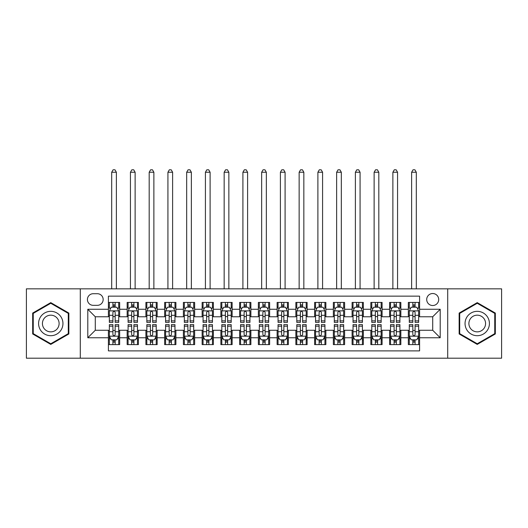 <?xml version="1.0" encoding="UTF-8"?>
<svg xmlns="http://www.w3.org/2000/svg" width="528" height="528" viewBox="0 0 528 528"><rect width="100%" height="100%" fill="white"/><g stroke="black" fill="none" stroke-linecap="round" stroke-linejoin="round"><path stroke-width="0.79" d="M432.709 293.522A5.999 5.999 0 0 0 426.71 299.521A5.999 5.999 0 0 0 432.709 305.521A5.999 5.999 0 0 0 438.709 299.521A5.999 5.999 0 0 0 432.709 293.522M447.704 358.195L501.6 358.195L501.6 288.836L447.704 288.836L447.704 358.195L80.296 358.195L80.296 288.836L26.4 288.836L26.4 358.195L80.296 358.195M419.588 302.425L408.342 302.425L408.342 309.269L400.844 309.269L400.844 316.767L408.342 316.767L408.342 309.269M400.844 309.269L400.844 302.425L389.598 302.425L389.598 309.269L382.094 309.269L382.094 316.767L389.598 316.767L389.598 309.269M382.094 309.269L382.094 302.425L370.847 302.425L370.847 309.269L363.35 309.269L363.35 316.767L370.847 316.767L370.847 309.269M363.35 309.269L363.35 302.425L352.103 302.425L352.103 309.269L344.606 309.269L344.606 316.767L352.103 316.767L352.103 309.269M344.606 309.269L344.606 302.425L333.359 302.425L333.359 309.269L325.862 309.269L325.862 316.767L333.359 316.767L333.359 309.269M325.862 309.269L325.862 302.425L314.615 302.425L314.615 309.269L307.118 309.269L307.118 316.767L314.615 316.767L314.615 309.269M307.118 309.269L307.118 302.425L295.865 302.425L295.865 309.269L288.367 309.269L288.367 316.767L295.865 316.767L295.865 309.269M288.367 309.269L288.367 302.425L277.121 302.425L277.121 309.269L269.623 309.269L269.623 316.767L277.121 316.767L277.121 309.269M269.623 309.269L269.623 302.425L258.377 302.425L258.377 309.269L250.879 309.269L250.879 316.767L258.377 316.767L258.377 309.269M250.879 309.269L250.879 302.425L239.633 302.425L239.633 309.269L232.135 309.269L232.135 316.767L239.633 316.767L239.633 309.269M232.135 309.269L232.135 302.425L220.882 302.425L220.882 309.269L213.385 309.269L213.385 316.767L220.882 316.767L220.882 309.269M213.385 309.269L213.385 302.425L202.138 302.425L202.138 309.269L194.641 309.269L194.641 316.767L202.138 316.767L202.138 309.269M194.641 309.269L194.641 302.425L183.394 302.425L183.394 309.269L175.897 309.269L175.897 316.767L183.394 316.767L183.394 309.269M175.897 309.269L175.897 302.425L164.65 302.425L164.65 309.269L157.153 309.269L157.153 316.767L164.65 316.767L164.65 309.269M157.153 309.269L157.153 302.425L145.906 302.425L145.906 309.269L138.402 309.269L138.402 316.767L145.906 316.767L145.906 309.269M138.402 309.269L138.402 302.425L127.156 302.425L127.156 316.767L119.658 316.767L119.658 302.425L108.412 302.425M108.412 344.606L119.658 344.606L119.658 330.264L127.156 330.264L127.156 344.606L138.402 344.606L138.402 330.264L145.906 330.264L145.906 337.762L138.402 337.762M145.906 337.762L145.906 344.606L157.153 344.606L157.153 330.264L164.65 330.264L164.65 337.762L157.153 337.762M164.65 337.762L164.65 344.606L175.897 344.606L175.897 330.264L183.394 330.264L183.394 337.762L175.897 337.762M183.394 337.762L183.394 344.606L194.641 344.606L194.641 330.264L202.138 330.264L202.138 337.762L194.641 337.762M202.138 337.762L202.138 344.606L213.385 344.606L213.385 330.264L220.882 330.264L220.882 337.762L213.385 337.762M220.882 337.762L220.882 344.606L232.135 344.606L232.135 330.264L239.633 330.264L239.633 337.762L232.135 337.762M239.633 337.762L239.633 344.606L250.879 344.606L250.879 330.264L258.377 330.264L258.377 337.762L250.879 337.762M258.377 337.762L258.377 344.606L269.623 344.606L269.623 330.264L277.121 330.264L277.121 337.762L269.623 337.762M277.121 337.762L277.121 344.606L288.367 344.606L288.367 330.264L295.865 330.264L295.865 337.762L288.367 337.762M295.865 337.762L295.865 344.606L307.118 344.606L307.118 330.264L314.615 330.264L314.615 337.762L307.118 337.762M314.615 337.762L314.615 344.606L325.862 344.606L325.862 330.264L333.359 330.264L333.359 337.762L325.862 337.762M333.359 337.762L333.359 344.606L344.606 344.606L344.606 330.264L352.103 330.264L352.103 337.762L344.606 337.762M352.103 337.762L352.103 344.606L363.35 344.606L363.35 330.264L370.847 330.264L370.847 337.762L363.35 337.762M370.847 337.762L370.847 344.606L382.094 344.606L382.094 330.264L389.598 330.264L389.598 337.762L382.094 337.762M389.598 337.762L389.598 344.606L400.844 344.606L400.844 330.264L408.342 330.264L408.342 337.762L400.844 337.762M93.225 305.336L97.35 305.336A5.808 5.808 0 0 0 103.165 299.521A5.808 5.808 0 0 0 97.35 293.713L93.225 293.713A5.808 5.808 0 0 0 87.417 299.521A5.808 5.808 0 0 0 93.225 305.336M447.704 288.836L80.296 288.836M419.588 309.269L419.588 296.149L108.412 296.149L108.412 316.767L95.291 316.767L95.291 330.264L108.412 330.264L108.412 350.882L419.588 350.882L419.588 330.264L432.709 330.264L432.709 316.767L419.588 316.767L419.588 309.269L440.207 309.269L440.207 337.762L419.588 337.762M108.412 337.762L87.793 337.762L87.793 309.269L108.412 309.269M408.342 337.762L408.342 344.606L419.588 344.606M108.412 307.118L109.349 307.118M112.913 307.118L115.163 307.118M118.721 307.118L119.658 307.118M108.412 316.582L109.349 316.582M112.913 316.582L115.163 316.582M118.721 316.582L119.658 316.582M108.412 330.455L109.349 330.455M112.913 330.455L115.163 330.455M118.721 330.455L119.658 330.455M108.412 339.92L109.349 339.92M112.913 339.92L115.163 339.92M118.721 339.92L119.658 339.92M127.156 316.582L128.093 316.582M131.657 316.582L133.907 316.582M137.465 316.582L138.402 316.582M127.156 307.118L128.093 307.118M131.657 307.118L133.907 307.118M137.465 307.118L138.402 307.118M127.156 330.455L128.093 330.455M131.657 330.455L133.907 330.455M137.465 330.455L138.402 330.455M127.156 339.92L128.093 339.92M131.657 339.92L133.907 339.92M137.465 339.92L138.402 339.92M145.906 330.455L146.843 330.455M150.401 330.455L152.651 330.455M156.215 330.455L157.153 330.455M145.906 339.92L146.843 339.92M150.401 339.92L152.651 339.92M156.215 339.92L157.153 339.92M145.906 307.118L146.843 307.118M150.401 307.118L152.651 307.118M156.215 307.118L157.153 307.118M145.906 316.582L146.843 316.582M150.401 316.582L152.651 316.582M156.215 316.582L157.153 316.582M164.65 330.455L165.587 330.455M169.145 330.455L171.395 330.455M174.959 330.455L175.897 330.455M164.65 339.92L165.587 339.92M169.145 339.92L171.395 339.92M174.959 339.92L175.897 339.92M164.65 307.118L165.587 307.118M169.145 307.118L171.395 307.118M174.959 307.118L175.897 307.118M164.65 316.582L165.587 316.582M169.145 316.582L171.395 316.582M174.959 316.582L175.897 316.582M183.394 330.455L184.331 330.455M187.895 330.455L190.139 330.455M193.703 330.455L194.641 330.455M183.394 339.92L184.331 339.92M187.895 339.92L190.139 339.92M193.703 339.92L194.641 339.92M183.394 307.118L184.331 307.118M187.895 307.118L190.139 307.118M193.703 307.118L194.641 307.118M183.394 316.582L184.331 316.582M187.895 316.582L190.139 316.582M193.703 316.582L194.641 316.582M202.138 330.455L203.075 330.455M206.639 330.455L208.89 330.455M212.447 330.455L213.385 330.455M202.138 339.92L203.075 339.92M206.639 339.92L208.89 339.92M212.447 339.92L213.385 339.92M202.138 307.118L203.075 307.118M206.639 307.118L208.89 307.118M212.447 307.118L213.385 307.118M202.138 316.582L203.075 316.582M206.639 316.582L208.89 316.582M212.447 316.582L213.385 316.582M220.882 330.455L221.819 330.455M225.383 330.455L227.634 330.455M231.198 330.455L232.135 330.455M220.882 339.92L221.819 339.92M225.383 339.92L227.634 339.92M231.198 339.92L232.135 339.92M220.882 307.118L221.819 307.118M225.383 307.118L227.634 307.118M231.198 307.118L232.135 307.118M220.882 316.582L221.819 316.582M225.383 316.582L227.634 316.582M231.198 316.582L232.135 316.582M239.633 330.455L240.57 330.455M244.127 330.455L246.378 330.455M249.942 330.455L250.879 330.455M239.633 339.92L240.57 339.92M244.127 339.92L246.378 339.92M249.942 339.92L250.879 339.92M239.633 307.118L240.57 307.118M244.127 307.118L246.378 307.118M249.942 307.118L250.879 307.118M239.633 316.582L240.57 316.582M244.127 316.582L246.378 316.582M249.942 316.582L250.879 316.582M258.377 330.455L259.314 330.455M262.878 330.455L265.122 330.455M268.686 330.455L269.623 330.455M258.377 339.92L259.314 339.92M262.878 339.92L265.122 339.92M268.686 339.92L269.623 339.92M258.377 307.118L259.314 307.118M262.878 307.118L265.122 307.118M268.686 307.118L269.623 307.118M258.377 316.582L259.314 316.582M262.878 316.582L265.122 316.582M268.686 316.582L269.623 316.582M277.121 330.455L278.058 330.455M281.622 330.455L283.873 330.455M287.43 330.455L288.367 330.455M277.121 339.92L278.058 339.92M281.622 339.92L283.873 339.92M287.43 339.92L288.367 339.92M277.121 307.118L278.058 307.118M281.622 307.118L283.873 307.118M287.43 307.118L288.367 307.118M277.121 316.582L278.058 316.582M281.622 316.582L283.873 316.582M287.43 316.582L288.367 316.582M295.865 330.455L296.802 330.455M300.366 330.455L302.617 330.455M306.181 330.455L307.118 330.455M295.865 339.92L296.802 339.92M300.366 339.92L302.617 339.92M306.181 339.92L307.118 339.92M295.865 307.118L296.802 307.118M300.366 307.118L302.617 307.118M306.181 307.118L307.118 307.118M295.865 316.582L296.802 316.582M300.366 316.582L302.617 316.582M306.181 316.582L307.118 316.582M314.615 330.455L315.553 330.455M319.11 330.455L321.361 330.455M324.925 330.455L325.862 330.455M314.615 339.92L315.553 339.92M319.11 339.92L321.361 339.92M324.925 339.92L325.862 339.92M314.615 307.118L315.553 307.118M319.11 307.118L321.361 307.118M324.925 307.118L325.862 307.118M314.615 316.582L315.553 316.582M319.11 316.582L321.361 316.582M324.925 316.582L325.862 316.582M333.359 330.455L334.297 330.455M337.861 330.455L340.105 330.455M343.669 330.455L344.606 330.455M333.359 339.92L334.297 339.92M337.861 339.92L340.105 339.92M343.669 339.92L344.606 339.92M333.359 307.118L334.297 307.118M337.861 307.118L340.105 307.118M343.669 307.118L344.606 307.118M333.359 316.582L334.297 316.582M337.861 316.582L340.105 316.582M343.669 316.582L344.606 316.582M352.103 330.455L353.041 330.455M356.605 330.455L358.855 330.455M362.413 330.455L363.35 330.455M352.103 339.92L353.041 339.92M356.605 339.92L358.855 339.92M362.413 339.92L363.35 339.92M352.103 307.118L353.041 307.118M356.605 307.118L358.855 307.118M362.413 307.118L363.35 307.118M352.103 316.582L353.041 316.582M356.605 316.582L358.855 316.582M362.413 316.582L363.35 316.582M370.847 330.455L371.785 330.455M375.349 330.455L377.599 330.455M381.157 330.455L382.094 330.455M370.847 339.92L371.785 339.92M375.349 339.92L377.599 339.92M381.157 339.92L382.094 339.92M370.847 307.118L371.785 307.118M375.349 307.118L377.599 307.118M381.157 307.118L382.094 307.118M370.847 316.582L371.785 316.582M375.349 316.582L377.599 316.582M381.157 316.582L382.094 316.582M389.598 330.455L390.535 330.455M394.093 330.455L396.343 330.455M399.907 330.455L400.844 330.455M389.598 339.92L390.535 339.92M394.093 339.92L396.343 339.92M399.907 339.92L400.844 339.92M389.598 307.118L390.535 307.118M394.093 307.118L396.343 307.118M399.907 307.118L400.844 307.118M389.598 316.582L390.535 316.582M394.093 316.582L396.343 316.582M399.907 316.582L400.844 316.582M408.342 330.455L409.279 330.455M412.837 330.455L415.087 330.455M418.651 330.455L419.588 330.455M408.342 339.92L409.279 339.92M412.837 339.92L415.087 339.92M418.651 339.92L419.588 339.92M408.342 307.118L409.279 307.118M412.837 307.118L415.087 307.118M418.651 307.118L419.588 307.118M408.342 316.582L409.279 316.582M412.837 316.582L415.087 316.582M418.651 316.582L419.588 316.582M95.291 316.767L87.793 309.269M95.291 330.264L87.793 337.762M440.207 309.269L432.709 316.767M440.207 337.762L432.709 330.264M50.767 344.408L68.858 333.96L68.858 313.071L50.767 302.63L32.677 313.071L32.677 333.96L50.767 344.408M495.323 313.071L477.233 302.63L459.142 313.071L459.142 333.96L477.233 344.408L495.323 333.96L495.323 313.071M115.163 302.425L115.163 307.21L115.163 304.867L112.913 304.867M118.721 320.866L115.163 320.866L115.163 322.39L118.721 322.39L118.721 310.959L116.846 307.21L111.223 307.21L109.349 310.959L109.349 322.39L112.913 322.39L112.913 320.866L109.349 320.866M110.708 308.24L109.349 308.24L109.349 302.425M109.349 308.279L109.349 304.867M118.721 308.279L118.721 304.867M117.361 308.24L118.721 308.24L118.721 302.425M112.913 307.21L112.913 302.425M115.163 320.866L115.163 312.365C114.411 310.919 113.659 310.919 112.913 312.365L112.913 318.688M109.349 315.302L112.913 315.302L112.913 320.866M116.378 288.836L116.378 172.24L111.692 172.24L111.692 288.836M111.692 172.24L113.098 169.805L114.972 169.805L116.378 172.24M112.913 342.17L115.163 342.17M109.349 326.172L112.913 326.172L112.913 324.641L109.349 324.641L109.349 336.079L111.223 339.827L116.846 339.827L118.721 336.079L118.721 324.641L115.163 324.641L115.163 326.172L118.721 326.172M118.721 336.079L118.721 344.606M109.349 336.079L109.349 344.606M115.163 339.827L115.163 344.606M112.913 344.606L112.913 339.827M112.913 326.172L112.913 334.673C113.659 336.118 114.411 336.118 115.163 334.673L115.163 326.172M50.767 311.335A12.184 12.184 0 0 0 38.584 323.519A12.184 12.184 0 0 0 50.767 335.702A12.184 12.184 0 0 0 62.951 323.519A12.184 12.184 0 0 0 50.767 311.335M50.767 315.176A8.342 8.342 0 0 0 42.425 323.519A8.342 8.342 0 0 0 50.767 331.861A8.342 8.342 0 0 0 59.11 323.519A8.342 8.342 0 0 0 50.767 315.176M68.297 333.637L50.767 343.754L33.244 333.637L33.244 313.401L50.767 303.277L68.297 313.401L68.297 333.637M466.679 317.427A12.184 12.184 0 0 0 471.141 334.072A12.184 12.184 0 0 0 487.786 329.611A12.184 12.184 0 0 0 483.325 312.965A12.184 12.184 0 0 0 466.679 317.427M470.006 319.348A8.342 8.342 0 0 0 473.062 330.739A8.342 8.342 0 0 0 484.453 327.69A8.342 8.342 0 0 0 481.404 316.292A8.342 8.342 0 0 0 470.006 319.348M494.756 313.401L494.756 333.637L477.233 343.754L459.703 333.637L459.703 313.401L477.233 303.277L494.756 313.401M133.907 302.425L133.907 307.21L133.907 304.867L131.657 304.867M137.465 320.866L133.907 320.866L133.907 322.39L137.465 322.39L137.465 310.959L135.59 307.21L129.967 307.21L128.093 310.959L128.093 322.39L131.657 322.39L131.657 320.866L128.093 320.866M129.452 308.24L128.093 308.24L128.093 302.425M128.093 308.279L128.093 304.867M137.465 308.279L137.465 304.867M136.112 308.24L137.465 308.24L137.465 302.425M131.657 307.21L131.657 302.425M133.907 320.866L133.907 312.365C133.155 310.919 132.409 310.919 131.657 312.365L131.657 318.688M128.093 315.302L131.657 315.302L131.657 320.866M135.122 288.836L135.122 172.24L130.436 172.24L130.436 288.836M130.436 172.24L131.842 169.805L133.716 169.805L135.122 172.24M152.651 302.425L152.651 307.21L152.651 304.867L150.401 304.867M156.215 320.866L152.651 320.866L152.651 322.39L156.215 322.39L156.215 310.959L154.341 307.21L148.718 307.21L146.843 310.959L146.843 322.39L150.401 322.39L150.401 320.866L146.843 320.866M148.196 308.24L146.843 308.24L146.843 302.425M146.843 308.279L146.843 304.867M156.215 308.279L156.215 304.867M154.856 308.24L156.215 308.24L156.215 302.425M150.401 307.21L150.401 302.425M152.651 320.866L152.651 312.365C151.906 310.919 151.153 310.919 150.401 312.365L150.401 318.688M146.843 315.302L150.401 315.302L150.401 320.866M153.872 288.836L153.872 172.24L149.186 172.24L149.186 288.836M149.186 172.24L150.592 169.805L152.467 169.805L153.872 172.24M171.395 302.425L171.395 307.21L171.395 304.867L169.145 304.867M174.959 320.866L171.395 320.866L171.395 322.39L174.959 322.39L174.959 310.959L173.085 307.21L167.462 307.21L165.587 310.959L165.587 322.39L169.145 322.39L169.145 320.866L165.587 320.866M166.947 308.24L165.587 308.24L165.587 302.425M165.587 308.279L165.587 304.867M174.959 308.279L174.959 304.867M173.6 308.24L174.959 308.24L174.959 302.425M169.145 307.21L169.145 302.425M171.395 320.866L171.395 312.365C170.65 310.919 169.897 310.919 169.145 312.365L169.145 318.688M165.587 315.302L169.145 315.302L169.145 320.866M172.616 288.836L172.616 172.24L167.93 172.24L167.93 288.836M167.93 172.24L169.336 169.805L171.211 169.805L172.616 172.24M190.139 302.425L190.139 307.21L190.139 304.867L187.895 304.867M193.703 320.866L190.139 320.866L190.139 322.39L193.703 322.39L193.703 310.959L191.829 307.21L186.206 307.21L184.331 310.959L184.331 322.39L187.895 322.39L187.895 320.866L184.331 320.866M185.691 308.24L184.331 308.24L184.331 302.425M184.331 308.279L184.331 304.867M193.703 308.279L193.703 304.867M192.344 308.24L193.703 308.24L193.703 302.425M187.895 307.21L187.895 302.425M190.139 320.866L190.139 312.365C189.394 310.919 188.641 310.919 187.895 312.365L187.895 318.688M184.331 315.302L187.895 315.302L187.895 320.866M191.36 288.836L191.36 172.24L186.674 172.24L186.674 288.836M186.674 172.24L188.08 169.805L189.955 169.805L191.36 172.24M131.657 342.17L133.907 342.17M128.093 326.172L131.657 326.172L131.657 324.641L128.093 324.641L128.093 336.079L129.967 339.827L135.59 339.827L137.465 336.079L137.465 324.641L133.907 324.641L133.907 326.172L137.465 326.172M137.465 336.079L137.465 344.606M128.093 336.079L128.093 344.606M133.907 339.827L133.907 344.606M131.657 344.606L131.657 339.827M131.657 326.172L131.657 334.673C132.403 336.118 133.155 336.118 133.907 334.673L133.907 326.172M150.401 342.17L152.651 342.17M146.843 326.172L150.401 326.172L150.401 324.641L146.843 324.641L146.843 336.079L148.718 339.827L154.341 339.827L156.215 336.079L156.215 324.641L152.651 324.641L152.651 326.172L156.215 326.172M156.215 336.079L156.215 344.606M146.843 336.079L146.843 344.606M152.651 339.827L152.651 344.606M150.401 344.606L150.401 339.827M150.401 326.172L150.401 334.673C151.153 336.118 151.899 336.118 152.651 334.673L152.651 326.172M169.145 342.17L171.395 342.17M165.587 326.172L169.145 326.172L169.145 324.641L165.587 324.641L165.587 336.079L167.462 339.827L173.085 339.827L174.959 336.079L174.959 324.641L171.395 324.641L171.395 326.172L174.959 326.172M174.959 336.079L174.959 344.606M165.587 336.079L165.587 344.606M171.395 339.827L171.395 344.606M169.145 344.606L169.145 339.827M169.145 326.172L169.145 334.673C169.897 336.118 170.643 336.118 171.395 334.673L171.395 326.172M187.895 342.17L190.139 342.17M184.331 326.172L187.895 326.172L187.895 324.641L184.331 324.641L184.331 336.079L186.206 339.827L191.829 339.827L193.703 336.079L193.703 324.641L190.139 324.641L190.139 326.172L193.703 326.172M193.703 336.079L193.703 344.606M184.331 336.079L184.331 344.606M190.139 339.827L190.139 344.606M187.895 344.606L187.895 339.827M187.895 326.172L187.895 334.673C188.641 336.118 189.394 336.118 190.139 334.673L190.139 326.172M208.89 302.425L208.89 307.21L208.89 304.867L206.639 304.867M212.447 320.866L208.89 320.866L208.89 322.39L212.447 322.39L212.447 310.959L210.573 307.21L204.95 307.21L203.075 310.959L203.075 322.39L206.639 322.39L206.639 320.866L203.075 320.866M204.435 308.24L203.075 308.24L203.075 302.425M203.075 308.279L203.075 304.867M212.447 308.279L212.447 304.867M211.088 308.24L212.447 308.24L212.447 302.425M206.639 307.21L206.639 302.425M208.89 320.866L208.89 312.365C208.138 310.919 207.392 310.919 206.639 312.365L206.639 318.688M203.075 315.302L206.639 315.302L206.639 320.866M210.104 288.836L210.104 172.24L205.418 172.24L205.418 288.836M205.418 172.24L206.824 169.805L208.699 169.805L210.104 172.24M206.639 342.17L208.89 342.17M203.075 326.172L206.639 326.172L206.639 324.641L203.075 324.641L203.075 336.079L204.95 339.827L210.573 339.827L212.447 336.079L212.447 324.641L208.89 324.641L208.89 326.172L212.447 326.172M212.447 336.079L212.447 344.606M203.075 336.079L203.075 344.606M208.89 339.827L208.89 344.606M206.639 344.606L206.639 339.827M206.639 326.172L206.639 334.673C207.385 336.118 208.138 336.118 208.89 334.673L208.89 326.172M227.634 302.425L227.634 307.21L227.634 304.867L225.383 304.867M231.198 320.866L227.634 320.866L227.634 322.39L231.198 322.39L231.198 310.959L229.324 307.21L223.694 307.21L221.819 310.959L221.819 322.39L225.383 322.39L225.383 320.866L221.819 320.866M223.179 308.24L221.819 308.24L221.819 302.425M221.819 308.279L221.819 304.867M231.198 308.279L231.198 304.867M229.838 308.24L231.198 308.24L231.198 302.425M225.383 307.21L225.383 302.425M227.634 320.866L227.634 312.365C226.882 310.919 226.136 310.919 225.383 312.365L225.383 318.688M221.819 315.302L225.383 315.302L225.383 320.866M228.855 288.836L228.855 172.24L224.162 172.24L224.162 288.836M224.162 172.24L225.575 169.805L227.449 169.805L228.855 172.24M225.383 342.17L227.634 342.17M221.819 326.172L225.383 326.172L225.383 324.641L221.819 324.641L221.819 336.079L223.694 339.827L229.324 339.827L231.198 336.079L231.198 324.641L227.634 324.641L227.634 326.172L231.198 326.172M231.198 336.079L231.198 344.606M221.819 336.079L221.819 344.606M227.634 339.827L227.634 344.606M225.383 344.606L225.383 339.827M225.383 326.172L225.383 334.673C226.136 336.118 226.882 336.118 227.634 334.673L227.634 326.172M246.378 302.425L246.378 307.21L246.378 304.867L244.127 304.867M249.942 320.866L246.378 320.866L246.378 322.39L249.942 322.39L249.942 310.959L248.068 307.21L242.444 307.21L240.57 310.959L240.57 322.39L244.127 322.39L244.127 320.866L240.57 320.866M241.93 308.24L240.57 308.24L240.57 302.425M240.57 308.279L240.57 304.867M249.942 308.279L249.942 304.867M248.582 308.24L249.942 308.24L249.942 302.425M244.127 307.21L244.127 302.425M246.378 320.866L246.378 312.365C245.632 310.919 244.88 310.919 244.127 312.365L244.127 318.688M240.57 315.302L244.127 315.302L244.127 320.866M247.599 288.836L247.599 172.24L242.913 172.24L242.913 288.836M242.913 172.24L244.319 169.805L246.193 169.805L247.599 172.24M244.127 342.17L246.378 342.17M240.57 326.172L244.127 326.172L244.127 324.641L240.57 324.641L240.57 336.079L242.444 339.827L248.068 339.827L249.942 336.079L249.942 324.641L246.378 324.641L246.378 326.172L249.942 326.172M249.942 336.079L249.942 344.606M240.57 336.079L240.57 344.606M246.378 339.827L246.378 344.606M244.127 344.606L244.127 339.827M244.127 326.172L244.127 334.673C244.88 336.118 245.626 336.118 246.378 334.673L246.378 326.172M265.122 302.425L265.122 307.21L265.122 304.867L262.878 304.867M268.686 320.866L265.122 320.866L265.122 322.39L268.686 322.39L268.686 310.959L266.812 307.21L261.188 307.21L259.314 310.959L259.314 322.39L262.878 322.39L262.878 320.866L259.314 320.866M260.674 308.24L259.314 308.24L259.314 302.425M259.314 308.279L259.314 304.867M268.686 308.279L268.686 304.867M267.326 308.24L268.686 308.24L268.686 302.425M262.878 307.21L262.878 302.425M265.122 320.866L265.122 312.365C264.376 310.919 263.624 310.919 262.878 312.365L262.878 318.688M259.314 315.302L262.878 315.302L262.878 320.866M266.343 288.836L266.343 172.24L261.657 172.24L261.657 288.836M261.657 172.24L263.063 169.805L264.937 169.805L266.343 172.24M262.878 342.17L265.122 342.17M259.314 326.172L262.878 326.172L262.878 324.641L259.314 324.641L259.314 336.079L261.188 339.827L266.812 339.827L268.686 336.079L268.686 324.641L265.122 324.641L265.122 326.172L268.686 326.172M268.686 336.079L268.686 344.606M259.314 336.079L259.314 344.606M265.122 339.827L265.122 344.606M262.878 344.606L262.878 339.827M262.878 326.172L262.878 334.673C263.624 336.118 264.376 336.118 265.122 334.673L265.122 326.172M283.873 302.425L283.873 307.21L283.873 304.867L281.622 304.867M287.43 320.866L283.873 320.866L283.873 322.39L287.43 322.39L287.43 310.959L285.556 307.21L279.932 307.21L278.058 310.959L278.058 322.39L281.622 322.39L281.622 320.866L278.058 320.866M279.418 308.24L278.058 308.24L278.058 302.425M278.058 308.279L278.058 304.867M287.43 308.279L287.43 304.867M286.07 308.24L287.43 308.24L287.43 302.425M281.622 307.21L281.622 302.425M283.873 320.866L283.873 312.365C283.12 310.919 282.374 310.919 281.622 312.365L281.622 318.688M278.058 315.302L281.622 315.302L281.622 320.866M285.087 288.836L285.087 172.24L280.401 172.24L280.401 288.836M280.401 172.24L281.807 169.805L283.681 169.805L285.087 172.24M281.622 342.17L283.873 342.17M278.058 326.172L281.622 326.172L281.622 324.641L278.058 324.641L278.058 336.079L279.932 339.827L285.556 339.827L287.43 336.079L287.43 324.641L283.873 324.641L283.873 326.172L287.43 326.172M287.43 336.079L287.43 344.606M278.058 336.079L278.058 344.606M283.873 339.827L283.873 344.606M281.622 344.606L281.622 339.827M281.622 326.172L281.622 334.673C282.368 336.118 283.12 336.118 283.873 334.673L283.873 326.172M302.617 302.425L302.617 307.21L302.617 304.867L300.366 304.867M306.181 320.866L302.617 320.866L302.617 322.39L306.181 322.39L306.181 310.959L304.306 307.21L298.676 307.21L296.802 310.959L296.802 322.39L300.366 322.39L300.366 320.866L296.802 320.866M298.162 308.24L296.802 308.24L296.802 302.425M296.802 308.279L296.802 304.867M306.181 308.279L306.181 304.867M304.821 308.24L306.181 308.24L306.181 302.425M300.366 307.21L300.366 302.425M302.617 320.866L302.617 312.365C301.864 310.919 301.118 310.919 300.366 312.365L300.366 318.688M296.802 315.302L300.366 315.302L300.366 320.866M303.838 288.836L303.838 172.24L299.145 172.24L299.145 288.836M299.145 172.24L300.551 169.805L302.425 169.805L303.838 172.24M300.366 342.17L302.617 342.17M296.802 326.172L300.366 326.172L300.366 324.641L296.802 324.641L296.802 336.079L298.676 339.827L304.306 339.827L306.181 336.079L306.181 324.641L302.617 324.641L302.617 326.172L306.181 326.172M306.181 336.079L306.181 344.606M296.802 336.079L296.802 344.606M302.617 339.827L302.617 344.606M300.366 344.606L300.366 339.827M300.366 326.172L300.366 334.673C301.118 336.118 301.864 336.118 302.617 334.673L302.617 326.172M321.361 302.425L321.361 307.21L321.361 304.867L319.11 304.867M324.925 320.866L321.361 320.866L321.361 322.39L324.925 322.39L324.925 310.959L323.05 307.21L317.427 307.21L315.553 310.959L315.553 322.39L319.11 322.39L319.11 320.866L315.553 320.866M316.912 308.24L315.553 308.24L315.553 302.425M315.553 308.279L315.553 304.867M324.925 308.279L324.925 304.867M323.565 308.24L324.925 308.24L324.925 302.425M319.11 307.21L319.11 302.425M321.361 320.866L321.361 312.365C320.615 310.919 319.862 310.919 319.11 312.365L319.11 318.688M315.553 315.302L319.11 315.302L319.11 320.866M322.582 288.836L322.582 172.24L317.896 172.24L317.896 288.836M317.896 172.24L319.301 169.805L321.176 169.805L322.582 172.24M319.11 342.17L321.361 342.17M315.553 326.172L319.11 326.172L319.11 324.641L315.553 324.641L315.553 336.079L317.427 339.827L323.05 339.827L324.925 336.079L324.925 324.641L321.361 324.641L321.361 326.172L324.925 326.172M324.925 336.079L324.925 344.606M315.553 336.079L315.553 344.606M321.361 339.827L321.361 344.606M319.11 344.606L319.11 339.827M319.11 326.172L319.11 334.673C319.862 336.118 320.608 336.118 321.361 334.673L321.361 326.172M340.105 302.425L340.105 307.21L340.105 304.867L337.861 304.867M343.669 320.866L340.105 320.866L340.105 322.39L343.669 322.39L343.669 310.959L341.794 307.21L336.171 307.21L334.297 310.959L334.297 322.39L337.861 322.39L337.861 320.866L334.297 320.866M335.656 308.24L334.297 308.24L334.297 302.425M334.297 308.279L334.297 304.867M343.669 308.279L343.669 304.867M342.309 308.24L343.669 308.24L343.669 302.425M337.861 307.21L337.861 302.425M340.105 320.866L340.105 312.365C339.359 310.919 338.606 310.919 337.861 312.365L337.861 318.688M334.297 315.302L337.861 315.302L337.861 320.866M341.326 288.836L341.326 172.24L336.64 172.24L336.64 288.836M336.64 172.24L338.045 169.805L339.92 169.805L341.326 172.24M337.861 342.17L340.105 342.17M334.297 326.172L337.861 326.172L337.861 324.641L334.297 324.641L334.297 336.079L336.171 339.827L341.794 339.827L343.669 336.079L343.669 324.641L340.105 324.641L340.105 326.172L343.669 326.172M343.669 336.079L343.669 344.606M334.297 336.079L334.297 344.606M340.105 339.827L340.105 344.606M337.861 344.606L337.861 339.827M337.861 326.172L337.861 334.673C338.606 336.118 339.359 336.118 340.105 334.673L340.105 326.172M356.605 342.17L358.855 342.17M353.041 326.172L356.605 326.172L356.605 324.641L353.041 324.641L353.041 336.079L354.915 339.827L360.538 339.827L362.413 336.079L362.413 324.641L358.855 324.641L358.855 326.172L362.413 326.172M362.413 336.079L362.413 344.606M353.041 336.079L353.041 344.606M358.855 339.827L358.855 344.606M356.605 344.606L356.605 339.827M356.605 326.172L356.605 334.673C357.35 336.118 358.103 336.118 358.855 334.673L358.855 326.172M375.349 342.17L377.599 342.17M371.785 326.172L375.349 326.172L375.349 324.641L371.785 324.641L371.785 336.079L373.659 339.827L379.282 339.827L381.157 336.079L381.157 324.641L377.599 324.641L377.599 326.172L381.157 326.172M381.157 336.079L381.157 344.606M371.785 336.079L371.785 344.606M377.599 339.827L377.599 344.606M375.349 344.606L375.349 339.827M375.349 326.172L375.349 334.673C376.094 336.118 376.847 336.118 377.599 334.673L377.599 326.172M358.855 302.425L358.855 307.21L358.855 304.867L356.605 304.867M362.413 320.866L358.855 320.866L358.855 322.39L362.413 322.39L362.413 310.959L360.538 307.21L354.915 307.21L353.041 310.959L353.041 322.39L356.605 322.39L356.605 320.866L353.041 320.866M354.4 308.24L353.041 308.24L353.041 302.425M353.041 308.279L353.041 304.867M362.413 308.279L362.413 304.867M361.053 308.24L362.413 308.24L362.413 302.425M356.605 307.21L356.605 302.425M358.855 320.866L358.855 312.365C358.103 310.919 357.357 310.919 356.605 312.365L356.605 318.688M353.041 315.302L356.605 315.302L356.605 320.866M360.07 288.836L360.07 172.24L355.384 172.24L355.384 288.836M355.384 172.24L356.789 169.805L358.664 169.805L360.07 172.24M377.599 302.425L377.599 307.21L377.599 304.867L375.349 304.867M381.157 320.866L377.599 320.866L377.599 322.39L381.157 322.39L381.157 310.959L379.282 307.21L373.659 307.21L371.785 310.959L371.785 322.39L375.349 322.39L375.349 320.866L371.785 320.866M373.144 308.24L371.785 308.24L371.785 302.425M371.785 308.279L371.785 304.867M381.157 308.279L381.157 304.867M379.804 308.24L381.157 308.24L381.157 302.425M375.349 307.21L375.349 302.425M377.599 320.866L377.599 312.365C376.847 310.919 376.101 310.919 375.349 312.365L375.349 318.688M371.785 315.302L375.349 315.302L375.349 320.866M378.814 288.836L378.814 172.24L374.128 172.24L374.128 288.836M374.128 172.24L375.533 169.805L377.408 169.805L378.814 172.24M396.343 302.425L396.343 307.21L396.343 304.867L394.093 304.867M399.907 320.866L396.343 320.866L396.343 322.39L399.907 322.39L399.907 310.959L398.033 307.21L392.41 307.21L390.535 310.959L390.535 322.39L394.093 322.39L394.093 320.866L390.535 320.866M391.888 308.24L390.535 308.24L390.535 302.425M390.535 308.279L390.535 304.867M399.907 308.279L399.907 304.867M398.548 308.24L399.907 308.24L399.907 302.425M394.093 307.21L394.093 302.425M396.343 320.866L396.343 312.365C395.597 310.919 394.845 310.919 394.093 312.365L394.093 318.688M390.535 315.302L394.093 315.302L394.093 320.866M397.564 288.836L397.564 172.24L392.878 172.24L392.878 288.836M392.878 172.24L394.284 169.805L396.158 169.805L397.564 172.24M394.093 342.17L396.343 342.17M390.535 326.172L394.093 326.172L394.093 324.641L390.535 324.641L390.535 336.079L392.41 339.827L398.033 339.827L399.907 336.079L399.907 324.641L396.343 324.641L396.343 326.172L399.907 326.172M399.907 336.079L399.907 344.606M390.535 336.079L390.535 344.606M396.343 339.827L396.343 344.606M394.093 344.606L394.093 339.827M394.093 326.172L394.093 334.673C394.845 336.118 395.591 336.118 396.343 334.673L396.343 326.172M415.087 302.425L415.087 307.21L415.087 304.867L412.837 304.867M418.651 320.866L415.087 320.866L415.087 322.39L418.651 322.39L418.651 310.959L416.777 307.21L411.154 307.21L409.279 310.959L409.279 322.39L412.837 322.39L412.837 320.866L409.279 320.866M410.639 308.24L409.279 308.24L409.279 302.425M409.279 308.279L409.279 304.867M418.651 308.279L418.651 304.867M417.292 308.24L418.651 308.24L418.651 302.425M412.837 307.21L412.837 302.425M415.087 320.866L415.087 312.365C414.341 310.919 413.589 310.919 412.837 312.365L412.837 318.688M409.279 315.302L412.837 315.302L412.837 320.866M416.308 288.836L416.308 172.24L411.622 172.24L411.622 288.836M411.622 172.24L413.028 169.805L414.902 169.805L416.308 172.24M412.837 342.17L415.087 342.17M409.279 326.172L412.837 326.172L412.837 324.641L409.279 324.641L409.279 336.079L411.154 339.827L416.777 339.827L418.651 336.079L418.651 324.641L415.087 324.641L415.087 326.172L418.651 326.172M418.651 336.079L418.651 344.606M409.279 336.079L409.279 344.606M415.087 339.827L415.087 344.606M412.837 344.606L412.837 339.827M412.837 326.172L412.837 334.673C413.589 336.118 414.341 336.118 415.087 334.673L415.087 326.172M127.156 337.762L119.658 337.762M127.156 309.269L119.658 309.269M118.675 310.867L109.395 310.867M118.721 315.302L115.163 315.302M115.163 306.055L112.913 306.055M109.395 336.171L118.675 336.171M118.721 338.791L117.361 338.791M110.708 338.791L109.349 338.791M115.163 331.729L118.721 331.729M109.349 331.729L112.913 331.729M112.913 340.976L115.163 340.976M137.419 310.867L128.139 310.867M137.465 315.302L133.907 315.302M133.907 306.055L131.657 306.055M156.169 310.867L146.89 310.867M156.215 315.302L152.651 315.302M152.651 306.055L150.401 306.055M174.913 310.867L165.634 310.867M174.959 315.302L171.395 315.302M171.395 306.055L169.145 306.055M193.657 310.867L184.378 310.867M193.703 315.302L190.139 315.302M190.139 306.055L187.895 306.055M128.139 336.171L137.419 336.171M137.465 338.791L136.112 338.791M129.452 338.791L128.093 338.791M133.907 331.729L137.465 331.729M128.093 331.729L131.657 331.729M131.657 340.976L133.907 340.976M146.89 336.171L156.169 336.171M156.215 338.791L154.856 338.791M148.196 338.791L146.843 338.791M152.651 331.729L156.215 331.729M146.843 331.729L150.401 331.729M150.401 340.976L152.651 340.976M165.634 336.171L174.913 336.171M174.959 338.791L173.6 338.791M166.947 338.791L165.587 338.791M171.395 331.729L174.959 331.729M165.587 331.729L169.145 331.729M169.145 340.976L171.395 340.976M184.378 336.171L193.657 336.171M193.703 338.791L192.344 338.791M185.691 338.791L184.331 338.791M190.139 331.729L193.703 331.729M184.331 331.729L187.895 331.729M187.895 340.976L190.139 340.976M212.401 310.867L203.122 310.867M212.447 315.302L208.89 315.302M208.89 306.055L206.639 306.055M203.122 336.171L212.401 336.171M212.447 338.791L211.088 338.791M204.435 338.791L203.075 338.791M208.89 331.729L212.447 331.729M203.075 331.729L206.639 331.729M206.639 340.976L208.89 340.976M231.145 310.867L221.872 310.867M231.198 315.302L227.634 315.302M227.634 306.055L225.383 306.055M221.872 336.171L231.145 336.171M231.198 338.791L229.838 338.791M223.179 338.791L221.819 338.791M227.634 331.729L231.198 331.729M221.819 331.729L225.383 331.729M225.383 340.976L227.634 340.976M249.896 310.867L240.616 310.867M249.942 315.302L246.378 315.302M246.378 306.055L244.127 306.055M240.616 336.171L249.896 336.171M249.942 338.791L248.582 338.791M241.93 338.791L240.57 338.791M246.378 331.729L249.942 331.729M240.57 331.729L244.127 331.729M244.127 340.976L246.378 340.976M268.64 310.867L259.36 310.867M268.686 315.302L265.122 315.302M265.122 306.055L262.878 306.055M259.36 336.171L268.64 336.171M268.686 338.791L267.326 338.791M260.674 338.791L259.314 338.791M265.122 331.729L268.686 331.729M259.314 331.729L262.878 331.729M262.878 340.976L265.122 340.976M287.384 310.867L278.104 310.867M287.43 315.302L283.873 315.302M283.873 306.055L281.622 306.055M278.104 336.171L287.384 336.171M287.43 338.791L286.07 338.791M279.418 338.791L278.058 338.791M283.873 331.729L287.43 331.729M278.058 331.729L281.622 331.729M281.622 340.976L283.873 340.976M306.128 310.867L296.855 310.867M306.181 315.302L302.617 315.302M302.617 306.055L300.366 306.055M296.855 336.171L306.128 336.171M306.181 338.791L304.821 338.791M298.162 338.791L296.802 338.791M302.617 331.729L306.181 331.729M296.802 331.729L300.366 331.729M300.366 340.976L302.617 340.976M324.878 310.867L315.599 310.867M324.925 315.302L321.361 315.302M321.361 306.055L319.11 306.055M315.599 336.171L324.878 336.171M324.925 338.791L323.565 338.791M316.912 338.791L315.553 338.791M321.361 331.729L324.925 331.729M315.553 331.729L319.11 331.729M319.11 340.976L321.361 340.976M343.622 310.867L334.343 310.867M343.669 315.302L340.105 315.302M340.105 306.055L337.861 306.055M334.343 336.171L343.622 336.171M343.669 338.791L342.309 338.791M335.656 338.791L334.297 338.791M340.105 331.729L343.669 331.729M334.297 331.729L337.861 331.729M337.861 340.976L340.105 340.976M353.087 336.171L362.366 336.171M362.413 338.791L361.053 338.791M354.4 338.791L353.041 338.791M358.855 331.729L362.413 331.729M353.041 331.729L356.605 331.729M356.605 340.976L358.855 340.976M371.831 336.171L381.11 336.171M381.157 338.791L379.804 338.791M373.144 338.791L371.785 338.791M377.599 331.729L381.157 331.729M371.785 331.729L375.349 331.729M375.349 340.976L377.599 340.976M362.366 310.867L353.087 310.867M362.413 315.302L358.855 315.302M358.855 306.055L356.605 306.055M381.11 310.867L371.831 310.867M381.157 315.302L377.599 315.302M377.599 306.055L375.349 306.055M399.861 310.867L390.581 310.867M399.907 315.302L396.343 315.302M396.343 306.055L394.093 306.055M390.581 336.171L399.861 336.171M399.907 338.791L398.548 338.791M391.888 338.791L390.535 338.791M396.343 331.729L399.907 331.729M390.535 331.729L394.093 331.729M394.093 340.976L396.343 340.976M418.605 310.867L409.325 310.867M418.651 315.302L415.087 315.302M415.087 306.055L412.837 306.055M409.325 336.171L418.605 336.171M418.651 338.791L417.292 338.791M410.639 338.791L409.279 338.791M415.087 331.729L418.651 331.729M409.279 331.729L412.837 331.729M412.837 340.976L415.087 340.976"/></g></svg>
